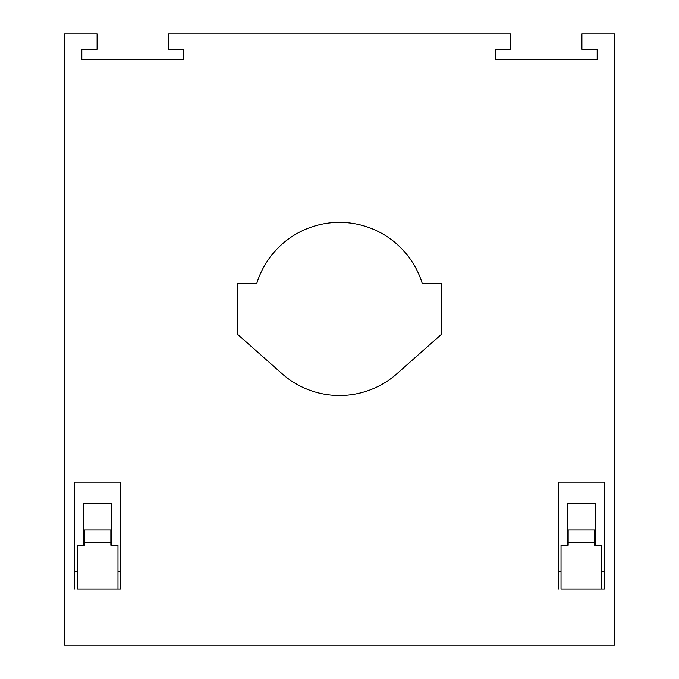 <?xml version="1.0" encoding="UTF-8"?>
<svg xmlns="http://www.w3.org/2000/svg" width="679" height="679" viewBox="0 0 679 679"><rect width="100%" height="100%" fill="white"/><g stroke="black" fill="none" stroke-linecap="round" stroke-linejoin="round"><path stroke-width="1.02" d="M110.847 545.237L111.356 545.237L111.356 503.479L83.856 503.479L83.856 545.237L84.366 545.237L77.236 545.237L77.236 589.033L120.522 589.033L117.976 589.033L117.976 545.237L110.847 545.237L110.847 542.691L84.366 542.691L84.366 545.237M117.976 571.718L120.522 571.718M74.69 571.718L77.236 571.718M84.366 542.691L84.366 529.959L110.847 529.959L110.847 542.691M594.634 545.237L595.144 545.237L595.144 503.479L567.644 503.479L567.644 545.237L568.153 545.237L561.024 545.237L561.024 589.033L604.31 589.033L601.764 589.033L601.764 545.237L594.634 545.237L594.634 542.691L568.153 542.691L568.153 545.237M601.764 571.718L604.31 571.718M558.477 571.718L561.024 571.718M568.153 542.691L568.153 529.959L594.634 529.959L594.634 542.691M64.505 645.05L614.495 645.05L614.495 33.95L581.903 33.95L581.903 49.227L597.181 49.227L597.181 59.413L495.331 59.413L495.331 49.227L510.608 49.227L510.608 33.95L168.392 33.95L168.392 49.227L183.669 49.227L183.669 59.413L81.82 59.413L81.82 49.227L97.097 49.227L97.097 33.95L64.505 33.95L64.505 645.05M604.31 589.033L604.31 482.09L558.477 482.09L558.477 589.033M237.65 283.483L237.65 334.408L282.116 373.773A86.573 86.573 0 0 0 396.884 373.773L441.35 334.408L441.35 283.483L422.245 283.483A86.573 86.573 0 0 0 256.755 283.483L237.65 283.483M120.522 589.033L120.522 482.09L74.69 482.09L74.69 589.033"/></g></svg>
